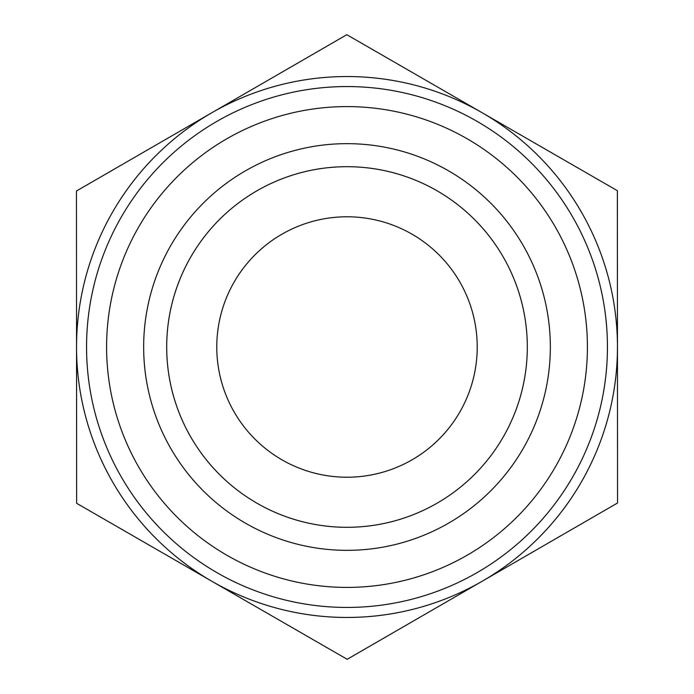 <?xml version="1.0" encoding="UTF-8"?>
<svg xmlns="http://www.w3.org/2000/svg" width="694" height="694" viewBox="0 0 694 694"><rect width="100%" height="100%" fill="white"/><g stroke="black" fill="none" stroke-linecap="round" stroke-linejoin="round"><path stroke-width="1.04" d="M216.78 347A130.22 130.22 0 0 0 412.158 459.749A130.22 130.22 0 0 0 412.089 234.216A130.22 130.22 0 0 0 216.78 347M617.365 190.694L617.547 502.994L347.182 659.3L76.635 503.306L76.453 191.006L346.818 34.7L617.365 190.694M617.46 346.844A270.46 270.46 0 0 0 211.635 112.853A270.46 270.46 0 0 0 211.904 581.303A270.46 270.46 0 0 0 617.46 347M166.69 347A180.31 180.31 0 0 0 347 527.31A180.31 180.31 0 0 0 527.31 347A180.31 180.31 0 0 0 347 166.69A180.31 180.31 0 0 0 166.69 347M143.658 347A203.342 203.342 0 0 1 347 143.658A203.342 203.342 0 0 1 550.342 347A203.342 203.342 0 0 1 347 550.342A203.342 203.342 0 0 1 143.658 347M527.31 347A180.31 180.31 0 0 0 256.849 190.85A180.31 180.31 0 0 0 256.849 503.15A180.31 180.31 0 0 0 527.31 347M607.441 347A260.441 260.441 0 0 0 216.78 121.45A260.441 260.441 0 0 0 216.78 572.55A260.441 260.441 0 0 0 607.441 347M587.41 347A240.41 240.41 0 0 1 226.799 555.2A240.41 240.41 0 0 1 226.799 138.8A240.41 240.41 0 0 1 587.41 347"/></g></svg>
